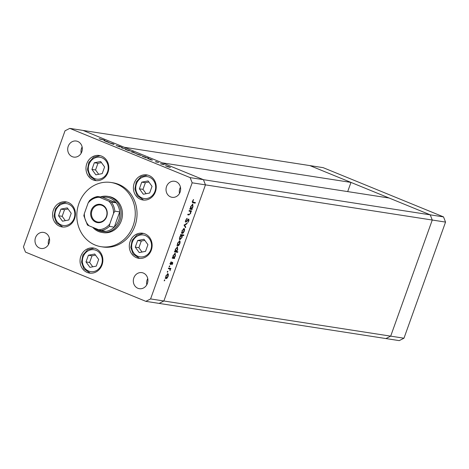 <?xml version="1.0" encoding="UTF-8"?>
<svg xmlns="http://www.w3.org/2000/svg" width="469" height="469" viewBox="0 0 469 469"><rect width="100%" height="100%" fill="white"/><g stroke="black" fill="none" stroke-linecap="round" stroke-linejoin="round"><path stroke-width="0.7" d="M145.841 301.344L159.132 303.408L163.886 300.987L205.457 184.868L203.435 179.674L83.066 130.435L124.179 147.254L350.982 182.412L309.868 165.592L430.231 214.837L389.123 198.018L162.321 162.86L203.435 179.674L205.457 184.868L163.886 300.987L159.132 303.408L399.219 340.623L403.973 338.208L445.55 222.089L443.522 216.895L323.159 167.656L69.781 128.377L65.027 130.792L23.45 246.911L25.478 252.105L145.841 301.344L150.596 298.929L192.173 182.81L190.144 177.616L69.781 128.377M350.982 182.412L347.693 191.592M190.144 177.616L430.231 214.837L432.26 220.031L390.683 336.144L385.934 338.565L390.683 336.144L403.973 338.208M150.596 298.929L390.683 336.144L432.26 220.031L445.55 222.089M192.173 182.81L432.26 220.031L430.231 214.837L443.522 216.895M101.908 232.442L103.239 232.647A18.273 16.397 -81.2 0 0 121.295 220.829A18.273 16.397 -81.2 0 0 108.837 196.529L107.507 196.318A18.273 16.397 98.8 0 1 119.964 220.623A18.273 16.397 98.8 0 1 101.908 232.442A18.273 16.397 98.8 0 1 92.745 227.313M133.161 225.683A32.49 29.154 -81.2 0 0 111.018 182.482A32.49 29.154 -81.2 0 0 78.915 203.487A32.49 29.154 -81.2 0 0 101.064 246.694A32.49 29.154 -81.2 0 0 133.161 225.683M101.064 246.694L102.834 246.97A32.49 29.154 -81.2 0 0 134.937 225.958A32.49 29.154 -81.2 0 0 112.789 182.752L111.018 182.482M86.788 163.704A12.692 11.385 -81.2 0 0 95.436 180.577A12.692 11.385 -81.2 0 0 107.976 172.375A12.692 11.385 -81.2 0 0 99.328 155.497A12.692 11.385 -81.2 0 0 86.788 163.704M134.222 183.109A12.692 11.385 -81.2 0 0 142.875 199.987A12.692 11.385 -81.2 0 0 155.415 191.78A12.692 11.385 -81.2 0 0 146.762 174.902A12.692 11.385 -81.2 0 0 134.222 183.109M130.124 241.447A12.692 11.385 -81.2 0 0 138.771 258.325A12.692 11.385 -81.2 0 0 151.311 250.118A12.692 11.385 -81.2 0 0 142.664 233.24A12.692 11.385 -81.2 0 0 130.124 241.447M80.856 256.209A12.692 11.385 -81.2 0 0 89.509 273.087A12.692 11.385 -81.2 0 0 102.049 264.879A12.692 11.385 -81.2 0 0 93.395 248.007A12.692 11.385 -81.2 0 0 80.856 256.209M53.402 210.059A12.692 11.385 -81.2 0 0 62.055 226.937A12.692 11.385 -81.2 0 0 74.594 218.73A12.692 11.385 -81.2 0 0 65.941 201.852A12.692 11.385 -81.2 0 0 53.402 210.059M147.395 283.434A8.12 7.287 98.8 0 1 139.369 288.687A8.12 7.287 98.8 0 1 133.835 277.883A8.12 7.287 98.8 0 1 141.861 272.63A8.12 7.287 98.8 0 1 147.395 283.434M146.779 284.783A8.12 7.287 98.8 0 1 147.125 279.946A8.12 7.287 98.8 0 1 147.741 278.592M81.788 151.839A8.12 7.287 98.8 0 1 73.762 157.092A8.12 7.287 98.8 0 1 68.222 146.287A8.12 7.287 98.8 0 1 76.248 141.034A8.12 7.287 98.8 0 1 81.788 151.839M81.172 153.187A8.12 7.287 98.8 0 1 81.512 148.351A8.12 7.287 98.8 0 1 82.128 146.996M166.548 186.515A8.12 7.287 -81.2 0 0 172.088 197.314A8.12 7.287 -81.2 0 0 180.114 192.061A8.12 7.287 -81.2 0 0 174.574 181.263A8.12 7.287 -81.2 0 0 166.548 186.515M180.454 187.225A8.12 7.287 -81.2 0 0 179.838 188.573A8.12 7.287 -81.2 0 0 179.498 193.416M35.509 237.66A8.12 7.287 -81.2 0 0 41.043 248.459A8.12 7.287 -81.2 0 0 49.069 243.206A8.12 7.287 -81.2 0 0 43.535 232.407A8.12 7.287 -81.2 0 0 35.509 237.66M49.415 238.369A8.12 7.287 -81.2 0 0 48.799 239.718A8.12 7.287 -81.2 0 0 48.454 244.56M189.048 211.114L189.265 210.517L191.528 210.868L191.317 211.46L190.906 211.402L190.695 213.325L188.89 214.966L187.735 214.784L187.952 214.186L189.558 214.362L190.449 213.172L190.443 211.425L189.048 211.114M190.443 211.425L189.113 210.933M185.706 222.183L185.706 220.213L187.108 218.296L186.023 220.266L186.082 221.649L188.814 219.011L188.954 220.764L187.793 222.458L188.655 220.647L188.614 219.609L185.777 222.224M185.185 221.286L186.082 221.649M187.811 219.275L188.116 219.404M184.036 225.12L187.125 223.168L186.897 223.813L184.669 225.173L185.736 227.043L185.507 227.694L184.036 225.12M184.03 228.456L184.593 229.247L184.305 231.158L183.268 232.952L182.224 233.498L181.96 230.795L184.165 228.491M179.598 240.843L180.16 241.635L179.873 243.546L178.836 245.34L177.792 245.879L177.528 243.182L179.733 240.878M175.172 253.225L175.424 255.968L174.257 257.862L174.679 257.927L174.462 258.525L172.199 258.179L172.41 257.581L172.803 257.639L173.084 255.582L175.3 253.266M164.232 280.908L164.678 279.823L164.256 280.919M164.678 279.823L164.742 280.415L164.267 280.222M167.849 273.638L168.418 274.429L168.125 276.347L167.093 278.135L166.049 278.68L165.78 275.983L167.984 273.679M167.31 271.709L167.767 271.193L167.826 271.786L167.374 272.301L167.31 271.709L167.322 272.284M167.767 271.193L167.826 271.786L167.357 271.598M169.936 269.03L168.435 268.684L168.652 268.086L170.915 268.438L170.37 268.983L170.054 270.736L169.936 269.03L168.353 268.456M169.696 265.812L169.297 266.92L169.725 265.823M169.25 266.902L169.239 266.328M172.563 262.2L172.721 263.519L171.947 264.721L172.363 262.798L170.552 264.592L170.405 263.062L171.214 261.72L170.751 263.994L172.645 262.218M171.548 262.464L171.906 262.611M169.866 263.631L170.751 263.994M177.434 246.905L177.687 249.643L176.502 251.542L177.857 251.747L177.64 252.345L174.462 251.853L174.679 251.255L175.066 251.32L175.347 249.262L177.569 246.946M179.727 239.718L179.715 237.074L180.876 235.18L180.454 235.116L180.671 234.518L183.848 235.01L183.637 235.608L182.312 235.403L182.054 237.455L179.832 239.782M192.73 204.197L192.982 206.935L191.815 208.834L192.231 208.898L192.02 209.496L189.752 209.145L189.968 208.547L190.361 208.611L190.643 206.553L192.859 204.238M192.478 202.561L193.087 202.813L192.554 201.09L193.486 199.536L192.859 201.172L193.328 202.221L195.391 202.538L195.18 203.136L192.7 202.714M192.149 201.793L193.328 202.221M113.392 144.294L108.656 142.594L113.146 143.842C114.237 144.311 114.395 144.475 113.615 144.329L113.439 144.3M114.114 144.352L113.615 144.329M119.759 146.944L116.101 145.484L121.582 147.202L118.886 146.146L119.314 146.674M121.664 147.911L121.876 147.424L122.45 147.659L122.239 147.993L125.909 149.072L121.664 147.911M125.534 149.441L130.306 150.954L125.311 149.248M136.561 153.955L141.333 155.468L136.344 153.762M152.419 160.023L151.1 159.958L147.676 158.264L152.372 160.152M165.698 165.874L170.47 167.386L165.481 165.68M160.457 163.787L162.192 163.916L164.209 164.754L160.457 163.787M156.124 161.699L158.639 162.538L155.421 161.735L156.804 162.133L156.013 161.617M146.768 157.719L148.655 158.147L145.472 157.654L142.048 155.96L146.721 157.848M130.986 151.616L133.214 151.827L132.416 151.839L135.723 153.381L130.986 151.616M136.022 153.369L135.723 153.381M108.755 142.16L107.436 142.095L104.012 140.401L108.708 142.289M100.542 139.211L104.757 140.208L99.123 138.619L100.518 139.275M167.105 166.513L169.725 167.286L168.916 166.73L166.026 166.049M166.302 165.885L167.128 166.448M149.036 159.12L151.698 159.911L150.848 159.337L147.946 158.651M148.21 158.481L149.054 159.055M143.408 156.816L146.07 157.607L145.22 157.033L142.312 156.347M142.576 156.177L143.426 156.757M137.968 154.594L140.589 155.368L139.78 154.811L136.889 154.131M137.165 153.967L137.992 154.53M135.16 153.252L134.345 152.583L131.414 151.886M131.701 151.727L135.348 153.299M126.941 150.08L129.561 150.854L128.752 150.297L125.862 149.617M126.138 149.459L126.958 150.021M121.7 147.923L121.876 147.424M105.373 141.257L108.034 142.048L107.184 141.474L104.282 140.788M104.54 140.618L105.39 141.192M167.468 273.691L168.418 274.429M166.688 277.97L167.093 278.135M166.243 277.789L165.199 278.334M166.261 278.082L167.849 276.3L167.638 274.236L166.061 276.024L166.261 278.082L165.311 277.707M165.475 277.759L166.079 278.011M169.995 268.291L169.854 268.684L170.704 269.036M169.854 268.684L170.37 268.983M169.286 266.216L169.755 266.41M171.771 262.798L172.1 262.933M170.229 264.111L170.98 264.422M170.956 262.013L171.279 262.148M170.235 263.777L170.687 263.965M173.776 257.733L173.618 258.179L174.462 258.525M173.618 258.179L172.27 257.973M174.779 253.283L174.884 253.782M173.87 257.704L174.257 257.862M173.542 257.751L175.142 255.933L174.955 253.823L173.354 255.646L173.542 257.751L172.586 257.375M172.78 257.44L173.354 257.674M176.936 251.607L176.795 252L177.64 252.345M176.795 252L174.532 251.654M177.042 246.964L177.147 247.462M176.127 251.384L176.502 251.542M175.805 251.431L177.405 249.608L177.218 247.503L175.617 249.326L175.805 251.431L174.849 251.056M175.043 251.12L175.617 251.355M179.211 240.896L180.16 241.635M178.437 245.176L178.836 245.34M177.986 244.988L176.942 245.533M178.003 245.281L179.592 243.499L179.381 241.435L177.804 243.223L178.003 245.281L177.053 244.906M177.218 244.959L177.827 245.211M182.928 234.863L182.787 235.262L183.637 235.608M182.787 235.262L181.462 235.057L182.312 235.403M179.944 239.131L179.51 239.413M180.489 235.022L180.876 235.18M180.934 235.022L180.512 234.963M180.858 234.975L181.702 235.321L179.99 237.115L180.178 239.219L181.779 237.402L181.591 235.291L180.747 234.946M179.404 238.903L180.014 239.149M179.234 238.844L180.178 239.219M183.649 228.509L184.593 229.247M182.869 232.788L183.268 232.952M182.423 232.606L181.38 233.146M182.435 232.894L184.03 231.117L183.813 229.054L182.242 230.836L182.435 232.894L181.485 232.518M181.65 232.577L182.259 232.823M186.398 223.607L186.897 223.813M184.17 224.968L184.669 225.173M184.95 226.726L185.736 227.043M186.621 218.701L187.067 218.882M185.466 221.397L185.994 221.614M188.661 220.641L188.954 220.764M187.752 219.861L188.057 219.984M187.119 220.706L187.43 220.835M190.607 210.722L190.467 211.114L191.317 211.46M190.467 211.114L190.906 211.402M189.013 214.351L187.811 214.579M189.599 211.079L189.025 210.892L189.599 211.079M191.329 208.705L191.17 209.151L192.02 209.496M191.17 209.151L189.828 208.945M192.331 204.255L192.437 204.754M191.422 208.676L191.815 208.834M191.094 208.723L192.7 206.899L192.513 204.795L190.912 206.618L191.094 208.723L190.138 208.347M190.332 208.412L190.906 208.646M194.471 202.397L194.33 202.79L195.18 203.136M194.33 202.79L192.431 202.497M193.281 199.794L193.603 199.929M192.753 200.621L193.064 200.744M106.662 216.643A9.239 8.29 98.8 0 1 95.852 222.148A9.239 8.29 98.8 0 1 91.238 210.329A9.239 8.29 98.8 0 1 102.054 204.824A9.239 8.29 98.8 0 1 106.662 216.643M92.012 210.581A8.63 7.744 -81.2 0 0 97.892 222.054A8.63 7.744 -81.2 0 0 106.422 216.479A8.63 7.744 -81.2 0 0 100.536 205A8.63 7.744 -81.2 0 0 92.012 210.581M94.468 228.022A17.259 15.489 -81.2 0 0 105.935 231.364A17.259 15.489 -81.2 0 0 114.254 227.125A17.259 15.489 -81.2 0 0 118.675 220.207A17.259 15.489 -81.2 0 0 119.706 211.9A17.259 15.489 -81.2 0 0 116.16 202.807A17.259 15.489 -81.2 0 0 102.6 197.261L97.681 196.505A17.259 15.489 98.8 0 0 89.403 200.738L88.131 202.989L84.338 213.583A16.245 14.574 -81.2 0 0 89.122 225.835L98.56 229.693A16.245 14.574 -81.2 0 0 109.769 223.989L113.562 213.389A16.245 14.574 -81.2 0 0 108.785 201.142L99.346 197.279A16.245 14.574 -81.2 0 0 88.131 202.989M100.46 196.927A18.273 16.397 98.8 0 1 107.507 196.318M109.769 223.989L109.383 226.369L114.254 227.125L119.706 211.9L114.835 211.144L113.562 213.389M108.785 201.142L111.288 202.051L116.16 202.807L102.6 197.261M97.722 196.505L99.346 197.279M84.338 213.583L83.834 215.74L87.451 225.073L89.122 225.835M97.681 196.505L89.403 200.738M105.935 231.364L101.064 230.607L98.56 229.693M94.322 162.743L91.936 169.403L95.881 174.837L102.213 173.606L104.599 166.946L100.653 161.512L94.322 162.743L97.939 163.3L95.553 169.966L98.695 174.292M101.456 162.62L97.939 163.3M95.553 169.966L91.936 169.403M141.761 182.148L139.375 188.814L143.321 194.242L149.652 193.017L152.038 186.351L148.093 180.917L141.761 182.148L145.372 182.711L142.986 189.37L146.129 193.697M148.896 182.025L145.372 182.711M142.986 189.37L139.375 188.814M60.941 209.098L58.555 215.763L62.5 221.198L68.832 219.967L71.218 213.307L67.272 207.873L60.941 209.098L64.552 209.661L62.166 216.32L65.308 220.653M68.075 208.975L64.552 209.661M62.166 216.32L58.555 215.763M88.395 255.247L86.009 261.913L89.954 267.348L96.286 266.116L98.672 259.457L94.726 254.022L88.395 255.247L92.006 255.81L89.62 262.47L92.762 266.802M95.529 255.124L92.006 255.81M89.62 262.47L86.009 261.913M137.657 240.486L135.271 247.145L139.217 252.58L145.548 251.355L147.934 244.689L143.989 239.254L137.657 240.486L141.275 241.048L138.888 247.708L142.031 252.035M144.792 240.363L141.275 241.048M138.888 247.708L135.271 247.145M168.5 268.514L169.198 268.801M188.046 214.62L188.89 214.966M109.383 226.369A17.259 15.489 98.8 0 1 101.064 230.607M111.288 202.051A17.259 15.489 98.8 0 1 114.835 211.144M106.105 161.078A11.068 9.931 -81.2 0 0 92.123 159.712A11.068 9.931 -81.2 0 0 90.429 175.271A11.068 9.931 -81.2 0 0 104.411 176.637A11.068 9.931 -81.2 0 0 106.105 161.078M153.545 180.489A11.068 9.931 -81.2 0 0 139.563 179.123A11.068 9.931 -81.2 0 0 137.868 194.676A11.068 9.931 -81.2 0 0 151.85 196.042A11.068 9.931 -81.2 0 0 153.545 180.489M72.718 207.439A11.068 9.931 -81.2 0 0 58.742 206.073A11.068 9.931 -81.2 0 0 57.048 221.626A11.068 9.931 -81.2 0 0 71.03 222.992A11.068 9.931 -81.2 0 0 72.718 207.439M100.173 253.588A11.068 9.931 -81.2 0 0 86.196 252.222A11.068 9.931 -81.2 0 0 84.502 267.776A11.068 9.931 -81.2 0 0 98.484 269.142A11.068 9.931 -81.2 0 0 100.173 253.588M149.441 238.827A11.068 9.931 -81.2 0 0 135.459 237.461A11.068 9.931 -81.2 0 0 133.765 253.014A11.068 9.931 -81.2 0 0 147.747 254.38A11.068 9.931 -81.2 0 0 149.441 238.827M190.303 211.343L189.453 210.997M100.114 155.649L93.554 157.267L88.823 162.514L87.427 169.637L89.825 176.332L96.233 180.671M147.547 175.054L140.987 176.672L136.256 181.919L134.867 189.048L137.265 195.743L143.672 200.075M66.727 202.01L60.167 203.622L55.436 208.869L54.046 215.998L56.444 222.693L62.852 227.031M94.181 248.16L87.621 249.772L82.89 255.019L81.5 262.148L83.898 268.843L90.306 273.181M143.45 233.392L136.889 235.01L132.158 240.257L130.763 247.386L133.161 254.081L139.569 258.413"/></g></svg>
